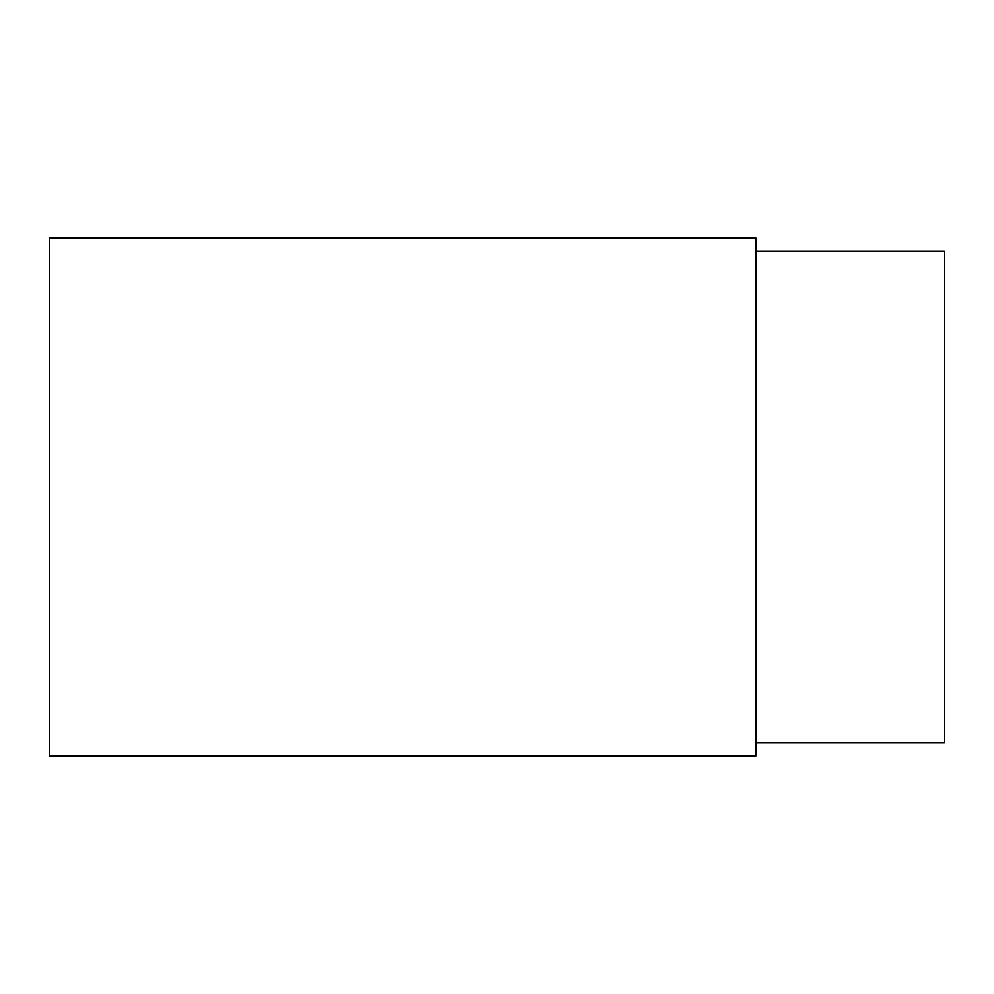 <?xml version="1.0" encoding="UTF-8"?>
<svg xmlns="http://www.w3.org/2000/svg" width="994" height="994" viewBox="0 0 994 994"><rect width="100%" height="100%" fill="white"/><g stroke="black" fill="none" stroke-linecap="round" stroke-linejoin="round"><path stroke-width="1.49" d="M755.962 251.407L944.3 251.407L944.3 742.593L755.962 742.593M755.962 497L755.962 755.962L49.7 755.962L49.7 238.038L755.962 238.038L755.962 497"/></g></svg>
